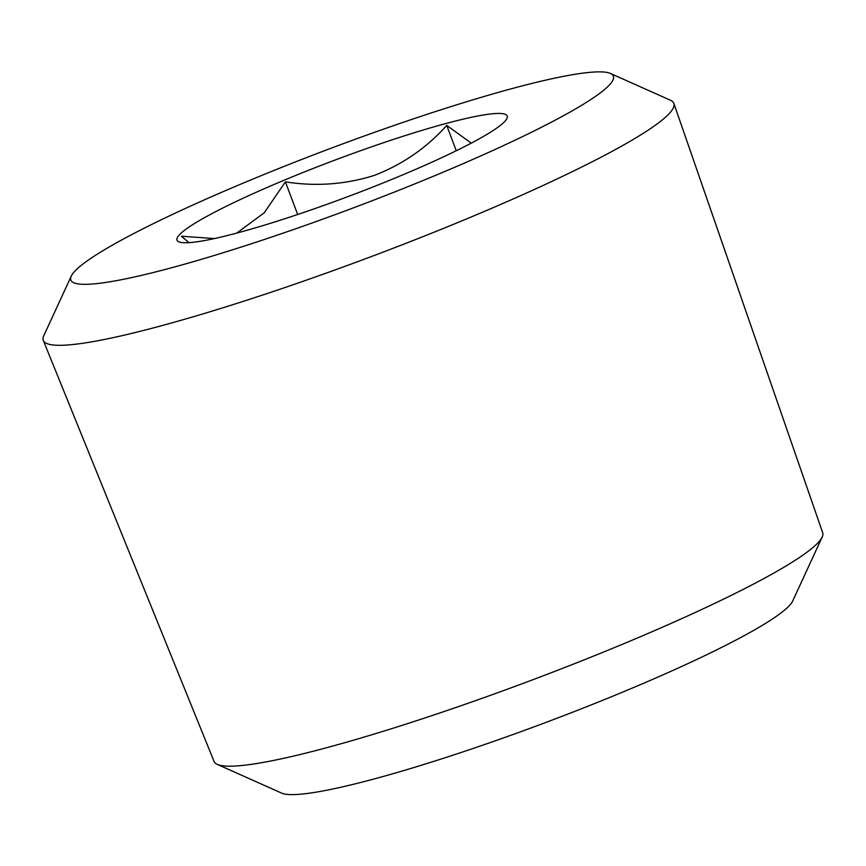 <?xml version="1.0" encoding="UTF-8"?>
<svg xmlns="http://www.w3.org/2000/svg" width="866" height="866" viewBox="0 0 866 866"><rect width="100%" height="100%" fill="white"/><g stroke="black" fill="none" stroke-linecap="round" stroke-linejoin="round"><path stroke-width="1.3" d="M610.476 73.469L670.457 100.239A336.82 37.011 159.4 0 1 673.867 103.433L822.7 532.742A325.096 35.723 159.4 0 1 822.191 537.039A325.096 35.723 159.4 0 1 818.76 541.943A325.096 35.723 159.4 0 1 516.309 685.904A325.096 35.723 159.4 0 1 217.312 764.397A325.096 35.723 159.4 0 1 214.086 761.495L43.3 340.446A336.82 37.011 159.4 0 1 43.755 335.802L71.25 276.146A289.807 31.836 159.4 0 1 386.831 127.995A289.807 31.836 159.4 0 1 610.476 73.469A289.807 31.836 159.4 0 1 297.374 228.202A289.807 31.836 159.4 0 1 71.25 276.146M673.867 103.433A336.82 37.011 159.4 0 1 669.786 112.97A336.82 37.011 159.4 0 1 306.564 280.075A336.82 37.011 159.4 0 1 43.3 340.446M822.191 537.039L792.715 600.982A274.695 30.18 159.4 0 1 789.814 605.128A274.695 30.18 159.4 0 1 534.257 726.769A274.695 30.18 159.4 0 1 281.602 793.094L217.312 764.397M471.266 143.117L446.737 125.429C426.581 147.902 402.419 164.562 374.253 175.408C345.404 184.501 315.787 186.655 285.401 181.86L264.238 212.798L236.732 233.106M369.327 147.61A176.404 19.377 159.4 0 1 506.967 118.426A176.404 19.377 159.4 0 1 314.878 208.598A176.404 19.377 159.4 0 1 178.742 241.787A176.404 19.377 159.4 0 1 369.327 147.61M214.443 238.561L181.405 236.223L188.896 242.653M285.401 181.86L297.677 214.497M446.737 125.429L456.252 150.749"/></g></svg>
